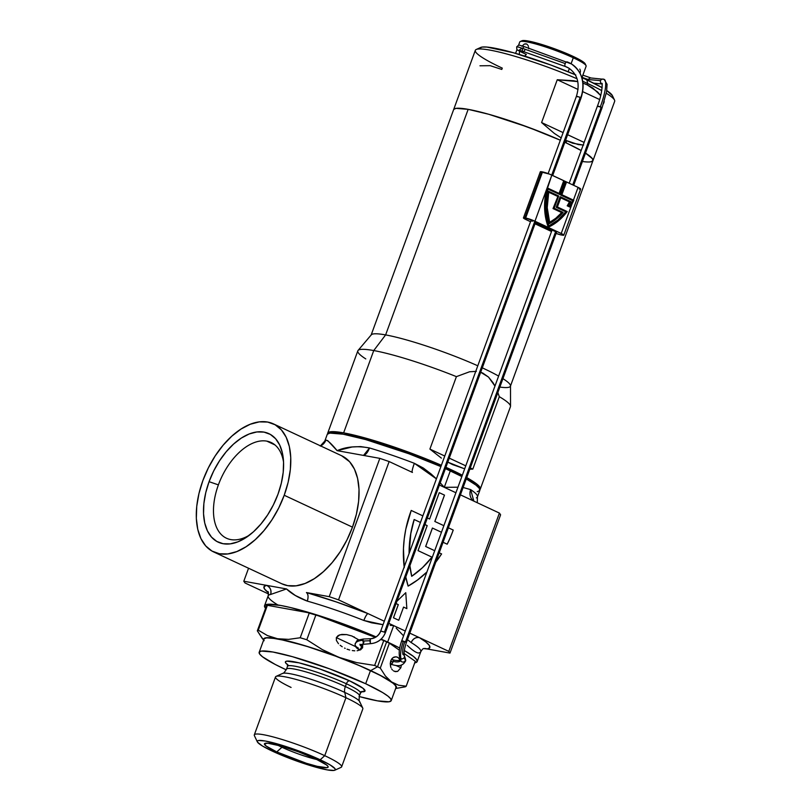 <?xml version="1.0" encoding="UTF-8"?>
<svg xmlns="http://www.w3.org/2000/svg" width="811" height="811" viewBox="0 0 811 811"><rect width="100%" height="100%" fill="white"/><g stroke="black" fill="none" stroke-linecap="round" stroke-linejoin="round"><path stroke-width="1.22" d="M452.72 531.377A98.922 80.228 100.2 0 0 453.197 530.049L453.237 530.059A98.922 80.228 -79.8 0 1 452.761 531.377L452.72 531.377A98.922 80.228 100.2 0 0 453.237 530.059L448.371 527.789L453.197 530.049A98.922 80.228 -79.8 0 1 452.72 531.377L452.761 531.377A98.922 80.228 -79.8 0 1 447.185 544.191A98.922 80.228 100.2 0 0 452.761 531.377A98.922 80.228 -79.8 0 1 447.155 544.171A98.922 80.228 100.2 0 0 452.72 531.377M218.392 484.877A52.816 30.21 -65 0 0 230.78 539.589A52.816 30.21 -65 0 0 249.504 535.098A52.816 30.21 115 0 1 230.78 539.589A52.816 30.21 115 0 1 226.441 538.21A52.816 30.21 115 0 1 218.392 484.877A52.816 30.21 115 0 1 266.809 441.133A52.816 30.21 115 0 1 271.148 442.512A52.816 30.21 115 0 1 283.556 462.199A52.816 30.21 -65 0 0 266.809 441.133L274.99 444.955L266.809 441.133A52.816 30.21 -65 0 0 218.392 484.877L209.076 481.683L218.392 484.877M278.021 494.132A59.882 34.255 115 0 1 247.01 536.912A59.882 34.255 115 0 1 209.623 534.702A59.882 34.255 115 0 1 209.076 481.683L213.719 470.917L219.517 460.8L226.228 451.727L233.609 444.043L241.374 438.041L249.22 433.966L256.854 431.959L263.97 432.101L270.296 434.382L275.608 438.731L279.673 444.965L282.36 452.842L283.556 462.077L283.211 472.306L281.336 483.123L278.021 494.132L273.368 504.898L267.579 515.015L260.858 524.088L253.478 531.773L245.713 537.774L237.866 541.849L230.233 543.867L223.116 543.725L216.79 541.434L211.478 537.095L207.413 530.86L204.727 522.973L203.531 513.738L203.875 503.519L205.751 492.693L209.076 481.683A59.882 34.255 115 0 1 251.907 433.023A59.882 34.255 115 0 1 283.353 459.127A59.882 34.255 115 0 1 278.021 494.132M281.782 583.768L287.712 585.654L296.106 585.826L305.108 583.454L314.374 578.638L323.528 571.562L332.236 562.499L340.164 551.794L346.996 539.852L352.481 527.15A70.658 40.418 -65 0 0 341.715 455.782L273.449 423.889A70.658 40.418 115 0 1 284.215 495.257L352.481 527.15L356.404 514.154L358.614 501.391L359.02 489.327L357.61 478.429L354.448 469.123L349.642 461.773L341.583 455.721M213.638 551.926L281.904 583.819A70.658 40.418 -65 0 0 352.481 527.15L284.215 495.257A70.658 40.418 115 0 1 213.638 551.926A70.658 40.418 115 0 1 202.872 480.568A70.658 40.418 115 0 1 273.449 423.889M444.276 487.32L450.308 470.856A81.262 9.965 -159.9 0 0 445.421 468.616L461.854 476.544A81.262 9.965 -159.9 0 0 450.308 470.856L444.276 487.32L455.924 492.753L444.276 487.32L457.951 487.208L444.276 487.32L439.41 485.039L444.276 487.32L440.231 482.809L444.276 487.32M431.138 473.989L436.409 478.875L414.34 463.304L423.271 467.998L431.138 473.989M412.444 472.438L389.138 461.55L379.822 458.367L389.138 461.55L338.532 599.846L329.215 596.663L306.436 592.547L329.215 596.663L379.822 458.367L361.767 455.103L379.822 458.367L329.215 596.663L338.532 599.846L384.313 621.236L338.532 599.846L389.138 461.55L412.444 472.438C411.633 472.266 412.262 469.214 414.34 463.304A81.262 9.965 20.1 0 0 369.512 447.966L363.531 455.427A10.604 4.775 106.5 0 0 369.512 447.966C357.296 445.705 346.5 446.608 337.112 450.652L361.767 455.103L337.112 450.652C331.577 443.911 327.826 440.383 325.88 440.089A10.604 10.431 -113.3 0 1 320.588 445.908L325.88 440.089A81.262 9.965 20.1 0 0 324.805 441.072A81.262 9.965 20.1 0 1 325.88 440.089L327.756 440.647L337.112 450.652L352.167 446.983L360.672 446.587L369.512 447.966A81.262 9.965 20.1 0 1 414.34 463.304A10.604 1.358 -69 0 0 412.12 472.286M327.33 434.25L329.834 433.104L343.134 434.189L365.639 439.572L408.866 453.755L440.9 466.599A81.262 9.965 -159.9 0 0 327.218 434.483L324.805 441.062L320.254 446.06M264.558 605.705A81.262 9.965 20.1 0 1 376.051 636.878L331.243 619.655L290.764 607.601L280.484 605.412L267.174 604.327L264.67 605.472L265.562 608.311A81.262 9.965 20.1 0 1 264.558 605.705L268.177 595.821A81.262 9.965 -159.9 0 1 270.59 594.483C271.634 590.347 270.296 587.306 266.576 585.349L243.797 581.234L266.576 585.349A7.066 6.853 -99.6 0 1 270.59 594.483L286.506 588.948L266.576 585.349L286.506 588.948C291.382 593.662 298.306 597.717 307.257 601.103A7.066 3.69 105.8 0 0 306.436 592.547A88.328 10.827 20.1 0 1 367.941 613.592L336.433 601.975L306.436 592.547C308.231 594.159 308.504 597.008 307.257 601.103A81.262 9.965 -159.9 0 1 363.855 620.466C365.406 616.472 366.775 614.18 367.941 613.592A7.066 1.47 -68.4 0 0 363.855 620.466L383.045 624.683L371.59 622.807L363.855 620.466A81.262 9.965 -159.9 0 0 307.257 601.103L295.336 595.487L286.506 588.948L270.59 594.483A81.262 9.965 -159.9 0 0 268.177 595.821A81.262 9.965 -159.9 0 0 277.778 604.925M390.203 625.352L393.67 625.616L390.203 625.352M387.648 642.079L393.67 625.616L388.804 623.335L393.67 625.616L387.648 642.079A81.262 9.965 20.1 0 1 399.722 648.04L387.648 642.079A81.262 9.965 20.1 0 0 381.16 639.119L387.648 642.079M244.983 582.957L268.522 593.956L244.983 582.957L243.797 581.234L248.551 568.237L243.797 581.234L244.983 582.957M460.415 494.852L499.414 513.079L448.807 651.375L409.808 633.148L448.807 651.375L449.993 653.088L427.204 648.972L429.749 647.715L429.262 645.343L425.765 641.937L419.399 637.628A88.328 10.827 20.1 0 1 427.204 648.972L449.993 653.088L500.6 514.792L449.993 653.088L448.807 651.375L499.414 513.079L500.6 514.792L499.414 513.079L460.415 494.852M405.318 631.049L393.67 625.616L405.318 631.049M443.07 542.275L447.185 544.191L443.07 542.275M443.87 525.68L434.858 521.473L444.499 495.126L439.248 492.672L429.607 519.02L427.356 517.976L429.607 519.02L439.248 492.672L444.499 495.126L439.238 492.682L444.499 495.126L434.818 521.463L444.458 495.115L434.818 521.463L443.87 525.69M404.162 567.001A98.922 80.228 -79.8 0 1 411.228 510.433L422.866 515.867L411.228 510.433L405.814 529.107L404.253 538.737L403.462 548.449L404.243 567.69M405.784 576.945L408.126 586.1L417.594 579.987L426.91 572.039A98.922 80.228 -79.8 0 1 408.126 586.1A98.922 80.228 -79.8 0 1 405.784 576.945M435.811 562.104L441.61 553.933L439.207 552.808L441.569 553.923A98.922 80.228 -79.8 0 1 435.811 562.104M434.716 550.71L425.694 546.492L432.445 528.052L441.458 532.269L432.445 528.052L425.653 546.482L432.405 528.052L425.653 546.482L434.706 550.72M403.564 607.094L406.848 608.625L405.764 592.689L396.863 601.326L405.764 592.689L406.848 608.625L403.564 607.084L398.748 620.263L403.564 607.084M396.032 603.577L398.272 604.631L393.457 617.8L398.748 620.263L393.457 617.8L398.272 604.631L396.032 603.577L398.313 604.631L393.457 617.8L398.748 620.263L393.497 617.81L398.313 604.631L396.042 603.577M414.563 662.922L417.067 661.776L416.641 659.546L413.316 656.322L404.324 650.554A81.262 9.965 20.1 0 1 417.178 661.553A81.262 9.965 20.1 0 1 414.725 662.901M396.184 628.15L403.564 635.834L396.184 628.15M417.178 661.553L420.797 651.679A81.262 9.965 -159.9 0 0 411.187 642.576L407.254 639.473M266.576 585.349L264.041 586.617L264.528 588.989L268.38 592.669A88.328 10.827 20.1 0 1 266.576 585.349M424.589 648.506L427.204 648.972L423.727 648.577C423.18 648.394 422.207 649.429 420.797 651.679M473.736 501.056A10.604 9.367 123.6 0 1 470.654 489.621L463.111 487.492L470.654 489.621A81.262 9.965 20.1 0 1 477.426 496.92L479.838 490.331A81.262 9.965 -159.9 0 0 466.254 478.916L475.966 485.1L479.301 488.323L479.727 490.554L477.223 491.699M477.294 502.739L477.426 496.92A81.262 9.965 20.1 0 1 476.351 497.883M202.872 480.568L198.948 493.554L196.738 506.328L196.333 518.391L197.742 529.279L200.905 538.585L205.71 545.935L211.975 551.064L219.446 553.761L227.84 553.933L236.842 551.561L246.108 546.746L255.262 539.67L263.97 530.607L271.898 519.892L278.741 507.96L284.215 495.257L288.138 482.261L290.348 469.498L290.754 457.424L289.345 446.537L286.182 437.23L281.376 429.881L275.111 424.751L267.64 422.055L259.246 421.882L250.244 424.254L240.989 429.07L231.824 436.146L223.116 445.219L215.189 455.924L208.356 467.856L202.872 480.568M441.569 553.923L435.852 561.993A98.922 80.228 100.2 0 0 441.569 553.923M408.126 586.069A98.922 80.228 100.2 0 0 426.931 571.968L417.553 579.977L408.085 586.089M422.866 515.877L411.218 510.443L422.866 515.877M414.147 519.516L410.761 533.597L409.099 553.487A91.856 74.5 100.2 0 1 414.147 519.516L414.147 519.516M409.869 565.774L411.684 576.266A91.856 74.5 100.2 0 1 409.869 565.774M427.194 525.599L418.04 550.628L432.01 557.157A91.856 74.5 -79.8 0 1 411.724 576.276A91.856 74.5 -79.8 0 1 409.9 565.693L411.724 576.276L422.46 567.69L432.01 557.157L418.04 550.628L427.194 525.599L424.954 524.555L427.194 525.599M409.139 553.376A91.856 74.5 -79.8 0 1 414.188 519.527L420.453 522.456L414.188 519.527L410.802 533.608L409.139 553.376M477.426 496.91A81.262 9.965 20.1 0 0 470.654 489.621L473.857 501.137M423.697 648.577L427.204 648.972A7.066 6.853 80.4 0 0 423.697 648.577M407.284 645.374C412.211 650.108 415.901 652.652 418.375 653.017A81.262 9.965 -159.9 0 0 420.797 651.659A81.262 9.965 -159.9 0 0 411.187 642.576A7.066 5.961 121.3 0 1 419.399 637.628C415.749 637.061 413.012 638.713 411.187 642.576L407.436 639.636M263.707 639.909A70.658 8.668 20.1 0 1 277.514 638.733L304.885 645.688L347.716 660.286L356.576 662.577L374.652 665.446L383.755 640.568L380.805 639.443L383.755 640.568L374.652 665.446A79.488 9.742 20.1 0 1 377.52 666.774L386.624 641.886A79.488 9.742 -159.9 0 0 383.755 640.568A79.488 9.742 20.1 0 1 386.624 641.886A79.488 9.742 20.1 0 1 389.392 643.194L399.387 650.179L389.392 643.194A79.488 9.742 -159.9 0 0 386.624 641.886L377.52 666.774A79.488 9.742 -159.9 0 0 374.652 665.446L356.576 662.577L338.998 657.356A70.658 8.668 20.1 0 1 370.698 670.606L377.52 666.774L370.698 670.606A70.658 8.668 20.1 0 1 391.51 681.889L385.428 676.05L380.288 668.082A79.488 9.742 -159.9 0 0 377.52 666.774A79.488 9.742 20.1 0 1 380.288 668.082L389.392 643.194L380.288 668.082L385.428 676.05L391.51 681.889A70.658 8.668 20.1 0 1 395.748 688.235L396.447 687.201L394.258 684.028L382.904 676.709L363.5 667.341L330.493 653.767L322.322 649.601L306.811 639.757A79.488 9.742 -159.9 0 0 300.212 637.76L288.594 639.372L277.514 638.733A70.658 8.668 20.1 0 1 338.998 657.356L322.322 649.601L306.811 639.757L315.915 614.88L375.26 637.345L315.915 614.88A79.488 9.742 -159.9 0 0 309.315 612.883A79.488 9.742 20.1 0 1 315.915 614.88L306.811 639.757A79.488 9.742 20.1 0 0 300.212 637.76L288.594 639.372L277.514 638.733L267.427 635.571L258.283 630.188A79.488 9.742 -159.9 0 0 257.33 630.826L263.605 640.163M336.403 640.497L336.332 637.598L355.613 646.61L336.332 637.598L336.403 640.497L338.481 643.721L336.403 640.497M340.174 645.292L342.222 646.762L340.174 645.292M344.563 648.07L345.182 648.374M349.693 650.016L347.078 649.175L349.693 650.016M354.802 650.827L352.298 650.574L354.802 650.827M360.733 649.712L357.093 650.767L360.733 649.712L362.649 647.573L360.733 649.712M390.253 663.51L390.79 660.722L390.567 666.399L390.253 663.51M391.024 667.757L390.567 666.399L391.024 667.757M392.473 670.008L391.672 668.974L392.473 670.008M394.44 671.376L397.674 671.376L400.847 667.747L396.001 665.486L400.847 667.747L397.674 671.376L395.525 671.66L393.416 670.819M277.788 745.197A28.263 3.467 -159.9 0 0 281.944 747.255L276.764 751.929A33.92 4.156 20.1 0 1 264.852 743.413A33.92 4.156 20.1 0 1 315.814 758.984L298.519 751.848L280.474 745.927L267.752 743.221L264.477 743.707L266.049 745.988L276.764 751.929L306.396 763.293L317.202 766.324L327.046 767.693L328.09 767.206L327.918 766.283L326.519 764.935L315.814 758.984A33.92 4.156 20.1 0 1 328.07 766.547A33.92 4.156 20.1 0 1 311.444 764.803A33.92 4.156 20.1 0 1 276.764 751.929L281.944 747.255A28.263 3.467 20.1 0 1 277.788 745.197M334.791 770.217L341.056 767.368A46.491 5.697 -159.9 0 0 324.735 755.68L320.203 759.775A41.543 5.099 20.1 0 1 334.791 770.217A41.543 5.099 20.1 0 1 272.364 751.138L262.369 745.948L257.543 742.207L257.32 741.061L258.608 740.473L265.41 741.031L283.901 745.867L306.568 753.926L320.203 759.775L330.199 764.966L335.034 768.716L335.247 769.852L333.96 770.44L327.157 769.882L308.667 765.057L293.552 759.887L272.364 751.138A41.543 5.099 20.1 0 1 257.351 741.883A41.543 5.099 20.1 0 1 277.717 744.011A41.543 5.099 20.1 0 1 320.203 759.775L324.735 755.68A46.491 5.697 20.1 0 1 341.634 766.831L362.841 708.875A46.491 5.697 -159.9 0 0 345.942 697.734L324.735 755.68L345.942 697.734A46.491 5.697 20.1 0 1 362.75 708.094L359.678 701.606A41.351 5.069 -159.9 0 0 344.736 692.401L345.942 697.734L344.736 692.401A41.351 5.069 -159.9 0 0 283.434 673.191M286.922 668.73A38.867 4.765 20.1 0 1 345.354 686.552A8.475 4.846 -65 0 0 344.736 692.401A8.475 4.846 115 0 1 345.354 686.552A38.867 4.765 20.1 0 1 359.476 695.868L360.5 693.081A38.867 4.765 -159.9 0 0 346.368 683.764L345.354 686.552L346.368 683.764A38.867 4.765 -159.9 0 0 287.935 665.943M288.949 665.689A42.395 5.201 20.1 0 1 300.455 663.195A42.395 5.201 20.1 0 1 349.612 680.845A3.538 2.017 -65 0 0 346.368 683.764A3.538 2.017 115 0 1 349.612 680.845L363.004 688.275L364.96 691.124L360.865 691.732M391.226 700.592L396.052 687.424A70.304 8.617 -159.9 0 0 370.495 670.575L365.68 683.744A70.304 8.617 20.1 0 1 391.226 700.592A70.304 8.617 20.1 0 1 359.263 696.548L377.45 700.846L388.966 701.779L391.135 700.795L390.77 698.859L387.881 696.071L382.589 692.523L365.68 683.744L329.824 668.943L292.416 656.677L272.952 652.024L261.446 651.081L259.277 652.074L259.642 654.001L262.521 656.798L275.314 664.503L286.212 669.815A70.304 8.617 20.1 0 1 284.732 669.126A70.304 8.617 20.1 0 1 259.185 652.267A70.304 8.617 20.1 0 1 297.444 658.126A70.304 8.617 20.1 0 1 365.68 683.744L370.495 670.575A70.304 8.617 -159.9 0 0 302.27 644.958A70.304 8.617 -159.9 0 0 264.001 639.098L259.185 652.267M282.238 746.434L281.944 747.255L282.238 746.434M404.101 653.473L415.303 661.31L406.199 686.197L398.505 685.194L391.51 681.889L398.505 685.194L406.199 686.197A79.488 9.742 20.1 0 1 405.236 686.826A79.488 9.742 -159.9 0 0 406.199 686.197L415.303 661.31L404.101 653.473M258.283 630.188L267.397 605.31L258.283 630.188A79.488 9.742 20.1 0 0 257.33 630.826L266.434 605.939A79.488 9.742 20.1 0 1 267.397 605.31L309.315 612.883L300.212 637.76L309.315 612.883L267.397 605.31A79.488 9.742 -159.9 0 0 266.434 605.939L257.33 630.826L262.47 638.794M395.656 688.488L405.236 686.826M264.133 640.72L263.605 639.332L264.214 638.338L265.947 637.781L277.514 638.733L267.427 635.571M362.649 647.573L362.335 644.076L362.649 647.573M358.847 639.909L351.903 635.996L346.682 634.597L339.88 634.78L336.332 637.598L338.248 635.459L341.887 634.405L346.682 634.597L351.903 635.996L358.847 639.909M400.847 667.747L401.394 664.959L400.847 667.747M400.624 660.712L398.231 657.65L396.123 656.798L392.98 657.65L390.79 660.722L392.098 658.461L393.974 657.092L396.123 656.798L398.231 657.65L400.624 660.712M317.03 759.562A28.263 3.467 20.1 0 1 281.944 747.255A28.263 3.467 -159.9 0 0 317.03 759.562M287.601 664.736L285.665 662.911L285.452 661.746L286.759 661.147L299.066 662.851L320.183 669.136L349.612 680.845A42.395 5.201 20.1 0 1 361.483 691.773M264.092 638.906L266.261 637.912L270.884 637.892L286.678 640.751L309.062 647.026L334.649 655.775L359.526 665.669L379.913 675.188L392.706 682.903L395.586 685.69L395.95 687.616M360.064 693.506A38.867 4.765 -159.9 0 0 346.368 683.764A38.867 4.765 -159.9 0 0 308.656 669.602A38.867 4.765 -159.9 0 0 287.5 666.368L287.368 664.189M359.749 702.336A41.351 5.069 -159.9 0 0 344.736 692.401A41.351 5.069 -159.9 0 0 282.623 673.414C283.394 673.546 284.681 672.126 286.486 669.156A38.867 4.765 20.1 0 1 307.633 672.39A38.867 4.765 20.1 0 1 345.354 686.552A38.867 4.765 20.1 0 1 359.04 696.294M291.078 687.434A46.491 5.697 20.1 0 1 276.095 676.384A46.491 5.697 20.1 0 1 345.942 697.734A46.491 5.697 -159.9 0 0 300.82 680.794A46.491 5.697 -159.9 0 0 275.517 676.921L254.309 734.867A46.491 5.697 20.1 0 1 279.613 738.74A46.491 5.697 20.1 0 1 324.735 755.68A46.491 5.697 -159.9 0 0 277.2 738.04A46.491 5.697 -159.9 0 0 254.401 735.658L257.351 741.883M353.88 636.838L354.417 637.101M397.208 657.082L398.231 657.65M519.608 51.205L519.243 54.661L519.598 51.225M524.991 55.706L525.954 54.844L524.991 55.706M581.953 77.643L586.12 66.249A35.329 4.329 -159.9 0 0 573.286 57.774A35.329 4.329 20.1 0 1 586.049 65.65L585.207 63.876A33.92 4.156 -159.9 0 0 572.951 56.314L573.286 57.774L571.096 63.745L573.286 57.774A35.329 4.329 -159.9 0 0 538.991 44.909A35.329 4.329 -159.9 0 0 519.77 41.959L518.533 45.335M587.701 83.553A74.196 9.093 20.1 0 1 601.752 90.629A74.196 9.093 -159.9 0 0 587.701 83.553L587.215 84.871L597.606 91.967L600.708 95.536L592.861 88.064L587.215 84.871L587.701 83.553A74.196 9.093 -159.9 0 0 582.754 81.282A74.196 9.093 20.1 0 1 587.701 83.553L586.87 79.894L587.701 83.553M480.315 489.013A81.262 9.965 20.1 0 1 479.889 489.601L479.788 487.016L476.452 483.782L466.73 477.598A81.262 9.965 20.1 0 1 480.315 489.013L510.443 406.696A81.262 9.965 -159.9 0 0 499.312 396.691A81.262 9.965 20.1 0 1 510.524 406.25L510.494 385.762A74.196 9.093 -159.9 0 0 502.942 378.666A74.196 9.093 20.1 0 1 510.433 386.168L592.973 160.598A74.196 9.093 -159.9 0 0 585.491 153.097L592.486 158.774L592.871 160.811L590.59 161.855L592.871 160.811L592.486 158.774L585.491 153.097A74.196 9.093 20.1 0 1 592.973 160.598L614.667 101.334A74.196 9.093 -159.9 0 0 606.293 93.275A74.196 9.093 20.1 0 1 614.515 100.088L612.406 95.637A70.658 8.668 -159.9 0 0 606.77 90.548L612.427 95.678M602.127 87.689A70.658 8.668 -159.9 0 0 586.87 79.894L602.127 87.689M501.928 69.087L502.283 68.124A74.196 9.093 20.1 0 1 476.239 49.481A74.196 9.093 20.1 0 1 577.047 78.779A74.196 9.093 -159.9 0 0 475.317 50.343L453.633 109.607A74.196 9.093 20.1 0 1 560.33 140.222L528.184 127.205L488.709 114.26L468.16 109.343L456.015 108.36L453.724 109.404L456.015 108.36L468.16 109.343A74.196 9.093 -159.9 0 0 453.633 109.607L371.083 335.176A74.196 9.093 20.1 0 1 385.62 334.913L468.16 109.343L385.62 334.913A74.196 9.093 -159.9 0 0 371.296 334.821L358.056 350.453A81.262 9.965 20.1 0 1 373.749 350.555L385.62 334.913L373.749 350.555A81.262 9.965 -159.9 0 0 357.823 350.849L327.705 433.165A81.262 9.965 20.1 0 1 343.621 432.871L373.749 350.555L343.621 432.871L366.116 438.254L394.379 447.114L441.377 465.281A81.262 9.965 20.1 0 0 343.621 432.871L330.32 431.787L327.806 432.932L327.644 433.895A81.262 9.965 20.1 0 1 327.705 433.165M566.007 142.817A74.196 9.093 20.1 0 1 581.163 150.522L566.007 142.817L566.737 140.84L566.007 142.817L564.851 142.28A74.196 9.093 20.1 0 1 566.007 142.817L564.851 142.28A74.196 9.093 -159.9 0 1 581.163 150.522L566.007 142.817M592.973 160.598A74.196 9.093 20.1 0 1 582.41 161.501M583.656 145.047L578.344 144.611L565.581 140.283L572.678 143.202L583.17 145.047M604.225 101.689L603.465 103.767L604.225 101.689M569.363 68.489L568.166 71.753L569.363 68.489M528.64 47.525L528.691 48.761L528.64 47.525M527.981 45.406L528.397 46.379L527.981 45.406M526.734 44.098L527.414 44.635L526.734 44.098M525.964 43.814L524.301 44.068L521.878 46.298L524.301 44.068L526.572 44.007M479.94 48.062L482.119 47.068L486.762 47.048L513.251 52.685L550.841 65.022L575.84 74.967M581.862 77.603L586.87 79.894A70.658 8.668 -159.9 0 0 581.862 77.603M573.549 80.725L577.777 81.597L557.258 79.742L573.549 80.725M583.008 83.148L587.215 84.871L583.008 83.148M541.596 122.552L557.258 79.742L578.05 89.463L557.258 79.742L541.596 122.552L563.118 132.609L541.596 122.552L554.278 133.369L541.596 122.552M561.182 137.911L554.278 133.369L561.182 137.911M521.625 41.037L524.899 40.55L532.513 41.929L555.657 49.177L577.493 58.544L583.667 62.265L585.228 64.535M575.212 74.693A70.658 8.668 -159.9 0 0 480.72 47.443L476.239 49.481M520.206 41.554A35.329 4.329 20.1 0 1 573.286 57.774L572.951 56.314A33.92 4.156 -159.9 0 0 522 40.743L520.206 41.554M580.169 69.787L579.774 69.097M580.423 71.703L580.382 70.669M580.179 73.466L580.301 72.868M599.613 99.53L582.734 91.653L599.613 99.53M584.123 142.422L567.619 134.707L584.123 142.422M501.796 69.442L490.189 65.671L479.97 65.792M348.872 435.325A74.196 9.093 20.1 0 1 441.042 466.203L422.369 458.357L395.221 448.321L369.41 440.241L348.558 435.274A74.196 9.093 20.1 0 1 348.872 435.325M445.553 468.261A74.196 9.093 20.1 0 1 461.875 476.503L445.553 468.261M365.781 358.918A81.262 9.965 20.1 0 1 358.056 350.453M445.908 467.298L462.341 475.226A81.262 9.965 20.1 0 0 445.908 467.298M456.411 376.639A81.262 9.965 -159.9 0 0 373.749 350.555A81.262 9.965 20.1 0 1 456.411 376.639L469.599 371.762L476.361 371.377L469.599 371.762L456.411 376.639L429.901 449.081L444.763 456.025L429.901 449.081L456.411 376.639M441.377 458.114L429.901 449.081L441.377 458.114M452.589 464.591L447.804 462.128L463.182 468.302L452.589 464.591M472.803 469.123L469.812 469.184L472.803 469.123L470.268 467.947L472.803 469.123L499.312 396.691L472.803 469.123M464.754 468.626L463.182 468.302L464.754 468.626M493.047 382.751L494.963 386.077L488.496 377.064L493.047 382.751M497.853 392.565L499.312 396.691L497.853 392.565M482.829 373.101L488.496 377.064L480.69 372.249L482.829 373.101M498.613 376.091A74.196 9.093 -159.9 0 0 482.302 367.849A74.196 9.093 20.1 0 1 498.613 376.091M477.791 365.791A74.196 9.093 -159.9 0 0 385.62 334.913A74.196 9.093 20.1 0 1 477.791 365.791M510.433 386.168A74.196 9.093 20.1 0 1 500.722 387.192M560.33 140.222A74.196 9.093 -159.9 0 0 468.16 109.343L488.709 114.26L514.509 122.339L541.657 132.375L560.33 140.222M449.264 458.134L465.767 465.838L449.264 458.134M598.346 106.606L597.443 106.018L600.383 106.768A30.737 6.731 -68.3 0 0 604.144 79.346A30.737 6.731 111.7 0 1 600.383 106.768L601.194 107.123L572.738 184.878L601.194 107.123L602.097 107.701L597.454 106.008C602.999 92.15 602.34 81.201 601.884 83.634L602.279 83.928M602.999 79.072A2.474 2.413 95.2 0 0 601.924 83.847A2.474 2.413 -84.8 0 1 603.029 79.072A2.474 2.413 -84.8 0 1 603.678 79.235A30.737 6.731 111.7 0 1 604.144 79.346M582.866 75.149L591.006 77.988A2.474 2.413 95.2 0 0 588.553 79.498A8.13 0.558 22.3 0 1 582.075 77.309A8.13 0.558 -157.7 0 0 588.553 79.498A2.474 2.413 -84.8 0 1 590.945 77.988M577.341 96.793L576.449 96.195C580.169 83.756 577.645 74.419 568.876 68.175L565.51 66.573A2.474 1.298 -70.4 0 1 565.389 66.512A26.043 22.049 121.4 0 1 569.099 68.317A26.043 22.049 -58.6 0 0 565.389 66.512A2.474 1.298 -70.4 0 1 565.216 63.562L522.73 48.417A2.474 1.298 109.6 0 0 522.71 48.478A13.067 0.943 -157.8 0 0 516.668 46.876A13.067 0.943 22.2 0 1 522.71 48.478A2.474 1.298 -70.4 0 1 522.73 48.417A2.474 1.298 -70.4 0 1 524.676 46.774A2.474 1.298 109.6 0 0 522.73 48.417L565.216 63.562A2.474 1.298 -70.4 0 1 567.173 61.91A2.474 1.298 -70.4 0 1 567.305 61.981A30.99 26.236 121.4 0 1 571.725 64.12A30.99 26.236 121.4 0 1 580.798 97.624L580.189 97.31L551.733 175.064L580.189 97.31L576.449 96.195L580.798 97.624A30.99 26.236 -58.6 0 0 571.725 64.12A30.99 26.236 -58.6 0 0 567.305 61.981A2.474 1.298 109.6 0 0 567.163 61.91A2.474 1.298 109.6 0 0 565.216 63.562A2.474 1.298 109.6 0 0 565.389 66.512A2.474 1.298 109.6 0 0 565.52 66.573A2.474 1.298 109.6 0 0 565.642 66.603M385.276 632.773L385.326 632.641A16.332 15.754 136.9 0 1 370.343 643.64L370.515 643.63M370.313 638.794L370.343 643.64A16.332 15.754 -43.1 0 0 385.326 632.641L384.475 632.134L534.865 221.16L384.475 632.134L385.367 632.732C382.569 639.382 377.581 643.042 370.434 643.681L369.887 640.741L362.933 641.025L363.48 643.975L362.933 641.025L369.887 640.741L370.313 638.794A11.395 10.989 -43.1 0 0 380.764 631.12L380.764 631.12M358.817 649.378A2.474 1.409 -64.9 0 0 360.53 648.729A2.474 1.409 -64.9 0 0 361.544 646.347A4.592 2.18 3.2 0 1 361.544 646.347A2.474 1.409 115 0 1 361.321 647.411A2.474 1.409 115 0 1 358.867 649.398A2.474 1.409 -65 0 0 361.321 647.411A2.474 1.409 -65 0 0 361.554 646.347A2.474 1.409 115.1 0 1 360.53 648.729A2.474 1.409 115.1 0 1 358.817 649.378A2.474 1.409 115.1 0 1 358.239 647.948A9.539 4.521 3.2 0 1 355.086 644.218A9.539 4.521 3.2 0 1 362.953 640.325A9.539 4.521 -176.8 0 0 355.086 644.218M404.679 642.231A11.658 3.609 107.8 0 0 403.026 654.599A2.474 2.169 160.9 0 1 404.385 655.876L405.49 659.059A2.474 2.169 160.9 0 1 405.388 660.58A2.474 2.169 -19.1 0 0 405.581 659.86A9.539 4.227 5 0 1 405.672 660.884A9.539 4.227 -175 0 0 405.581 659.86A2.474 2.169 -19.1 0 0 405.49 659.059L405.693 660.701C401.952 668.254 394.825 665.263 390.466 664.138A2.474 1.409 -65 0 0 392.93 662.151L390.669 661.097L392.93 662.151A2.474 1.409 -65 0 0 393.153 661.188A4.592 2.038 -175 0 0 397.795 661.898A4.592 2.038 -175 0 0 400.735 660.448A4.592 2.038 5 0 1 397.795 661.898A4.592 2.038 5 0 1 393.153 661.188A2.474 1.409 115 0 1 392.93 662.151A2.474 1.409 115 0 1 390.446 664.128M556.549 232.169L406.372 642.545L405.48 641.947L555.87 230.973L405.48 641.947L406.372 642.545C404.324 648.749 403.665 653.19 404.385 655.876A2.474 2.169 160.9 0 1 404.284 657.397L405.388 660.58A2.474 2.169 160.9 0 1 400.908 659.15M399.722 657.518A2.474 2.169 -19.1 0 0 401.07 658.765A16.605 5.14 -72.2 0 1 403.422 641.156L401.729 640.832L403.422 641.156A16.605 5.14 107.8 0 0 401.07 658.765A2.474 2.169 -19.1 0 0 404.375 655.846M359.952 644.238L360.936 644.907A2.474 1.409 115.1 0 1 361.544 646.347A4.592 2.18 3.2 0 1 360.033 644.857A4.592 2.18 -176.8 0 0 361.544 646.347A2.474 1.409 -64.9 0 0 360.966 644.917A2.474 1.409 115 0 1 361.554 646.347A4.592 2.18 -176.8 0 0 361.554 646.347A2.474 1.409 -65 0 0 360.976 644.927M588.533 79.559L600.556 80.644L588.533 79.559A2.474 2.413 -84.8 0 1 588.553 79.498A2.474 2.413 95.2 0 0 588.37 80.593A2.474 2.413 -84.8 0 1 588.533 79.559M360.155 650.006L358.837 649.388C356.333 648.182 355.076 646.499 355.086 644.329C357.509 639.524 355.826 640.68 363.277 639.027L362.953 640.325L363.267 639.027L370.232 638.744C375.24 638.287 378.737 635.712 380.724 631.029L384.475 632.134L380.724 631.029L530.911 220.633M363.825 641.977L363.804 642.677M393.153 661.188A2.474 1.409 -65 0 0 392.565 659.657A2.474 1.409 115 0 1 393.153 661.188M361.321 647.411L362.487 647.948L361.321 647.411M405.48 641.947L403.422 641.156L405.48 641.947M399.711 657.488L400.816 660.671A2.474 2.169 -19.1 0 0 405.388 660.58L404.284 657.397A2.474 2.169 160.9 0 1 399.711 657.488C398.606 653.2 399.286 647.654 401.729 640.842L552.068 230.02M522.71 48.478A2.474 1.298 109.6 0 0 523.024 51.438A2.474 1.298 -70.4 0 1 522.71 48.478M521.838 52.33A2.474 1.419 -65 0 0 523.582 51.63A2.474 1.419 115 0 1 521.858 52.34L526.339 54.428M524.981 49.795A2.474 1.298 -70.4 0 1 523.044 51.438L565.51 66.573M402.631 641.43L401.729 640.842M548.854 225.965A52.999 42.983 100.2 0 0 565.804 211.793L566.21 211.864A52.999 42.983 -79.8 0 1 548.946 226.198A52.999 42.983 -79.8 0 1 547.871 188.953L559.742 194.498L547.841 189.054L559.742 194.498L564.324 181.988L565.683 182.627L560.705 195.066L572.971 200.682L561.111 195.137L565.683 182.627L564.284 182.08L565.277 182.546L560.705 195.066L572.566 200.611A52.999 42.983 -79.8 0 1 569.677 206.085A52.999 42.983 100.2 0 0 572.566 200.611L561.111 195.137L565.683 182.627L564.324 181.988L559.742 194.498L547.871 188.953L546.026 198.381L545.58 207.951L546.563 217.318L548.946 226.198L558.201 220.217L566.21 211.864L556.62 207.383L560.492 196.82L570.701 201.594A51.002 41.361 -79.8 0 1 568.511 205.538L570.032 206.247A52.999 42.983 100.2 0 0 572.971 200.682A52.999 42.983 -79.8 0 1 570.032 206.247L568.511 205.538A51.002 41.361 -79.8 0 0 570.701 201.594L560.087 196.749L556.214 207.312L565.804 211.793L557.796 220.136L548.53 226.127M547.942 191.082L546.543 199.303L546.239 207.606L547.06 215.756L548.966 223.532L556.65 218.777L563.128 212.401L554.197 208.224L558.678 195.978L548.348 191.153L546.949 199.384L546.655 207.677L547.466 215.827L549.371 223.603A51.154 41.493 -79.8 0 1 548.348 191.153L547.942 191.082A51.154 41.493 100.2 0 0 548.966 223.532L549.371 223.603A51.154 41.493 -79.8 0 0 563.128 212.401L554.197 208.224L558.678 195.978L547.942 191.082M560.736 197.823L569.444 201.898A50.292 40.793 -79.8 0 1 567.193 205.812L569.798 207.028L567.193 205.812A50.292 40.793 100.2 0 0 569.444 201.898L560.736 197.823M572.059 203.835L561.212 233.477L534.956 221.21L547.131 187.949L545.093 197.843L544.597 207.88L545.641 217.723L548.206 227.009L546.046 217.794L545.002 207.951L545.499 197.914L547.537 188.02L559.458 193.596L564.04 181.076L566.453 182.211L561.871 194.721L573.793 200.287A53.698 43.551 -79.8 0 1 570.204 207.099L567.599 205.882A50.292 40.793 100.2 0 0 569.849 201.969L560.776 197.732L557.39 206.967L567.203 211.559L558.627 220.683L548.611 227.08A53.698 43.551 -79.8 0 1 547.537 188.02L551.835 175.105L578.081 187.371L573.428 200.114L578.081 187.371L549.513 174.112L540.319 171.78A7.066 0.862 -159.9 0 1 541.697 171.77L542.508 171.922L525.64 218.017L524.829 217.875L541.697 171.77L524.829 217.875L534.956 221.21L562.165 233.943L563.777 235.19L562.398 235.19A7.066 0.862 20.1 0 0 563.787 235.17A7.066 0.862 20.1 0 0 561.212 233.477L572.059 203.835M563.625 181.005L559.083 193.423L563.625 181.005M579.267 189.095L580.605 188.892L578.081 187.371A7.066 0.862 -159.9 0 1 580.656 189.064L563.787 235.17M540.359 171.973L541.18 172.611M523.44 217.895A7.066 0.862 20.1 0 0 526.015 219.588L530.516 221.697L524.312 218.706L523.45 217.875L524.829 217.875A7.066 0.862 20.1 0 0 523.44 217.895L540.308 171.8M556.093 233.426A7.066 0.862 20.1 0 0 561.587 235.048L555.87 233.345M551.521 231.51L535.017 223.795L551.521 231.51M532.776 221.139L530.81 220.977M535.27 223.106L551.774 230.811L535.27 223.106M556.214 232.422L555.748 231.733L556.447 232.453M555.616 231.672L534.743 221.92L555.616 231.672M547.131 187.949L551.835 175.105A7.066 0.862 -159.9 0 0 542.508 171.922L525.64 218.017A7.066 0.862 20.1 0 1 534.956 221.21L547.131 187.949A53.698 43.551 100.2 0 0 548.206 227.009L548.611 227.08A53.698 43.551 -79.8 0 0 567.203 211.559L557.39 206.967L560.776 197.732L569.849 201.969A50.292 40.793 -79.8 0 1 567.599 205.882L570.204 207.099A53.698 43.551 -79.8 0 0 573.793 200.287L561.871 194.721L566.453 182.211L564.04 181.076L559.458 193.596L547.131 187.949M556.214 207.312L566.21 211.864L556.214 207.312L560.492 196.82L556.214 207.312M548.723 192.095L557.917 196.394L553.426 208.64L562.074 212.685L556.214 218.311L549.706 222.68L547.232 207.657L548.723 192.095L557.917 196.394L553.021 208.569L557.917 196.394L553.021 208.569L562.074 212.685A50.454 40.915 -79.8 0 1 549.706 222.68A50.454 40.915 -79.8 0 1 548.723 192.095M548.702 192.207L557.502 196.323L548.702 192.207M549.635 222.417A50.454 40.915 100.2 0 0 561.668 212.604L553.021 208.569L561.668 212.604L555.809 218.24L549.3 222.599M268.177 595.821C268.542 593.196 268.471 591.777 267.934 591.564L267.944 591.574M360.5 693.081L362 691.499M287.5 666.368L286.486 669.156M359.678 701.606C358.999 701.211 358.938 699.305 359.476 695.868M276.095 676.384L282.623 673.414M515.593 53.354L517.033 49.441M573.691 185.324L602.097 107.711L606.587 91.673L607.074 84.324L604.114 79.336L590.996 77.988M521.858 52.34C515.766 49.116 517.053 50.363 516.658 46.876C519.537 44.717 517.175 44.493 524.687 46.774L571.461 63.957C582.399 71.915 585.603 83.229 581.092 97.898L552.686 175.511M360.023 644.603L370.434 643.681M385.367 632.732L535.564 222.305M400.948 659.789C398.85 660.823 396.052 660.783 392.565 659.657L391.551 659.181M362.841 645.799L360.956 644.917M548.124 173.584L576.449 96.195M521.24 48.741L519.05 50.221L523.024 51.438M593.713 83.198L601.995 83.949M569.19 183.225L597.454 106.008"/></g></svg>
